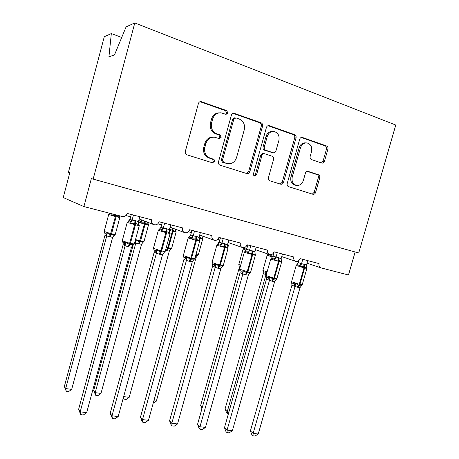 <?xml version="1.0" encoding="UTF-8"?>
<svg xmlns="http://www.w3.org/2000/svg" width="459" height="459" viewBox="0 0 459 459"><rect width="100%" height="100%" fill="white"/><g stroke="black" fill="none" stroke-linecap="round" stroke-linejoin="round"><path stroke-width="0.69" d="M227.853 113.034L226.735 110.63L201.031 101.6C199.74 101.554 198.867 102.202 198.408 103.533L185.316 151.43C185.023 153.082 185.591 154.218 187.02 154.844L212.483 162.813L214.491 161.476C214.692 160.346 214.313 159.566 213.355 159.141L210.124 158.12C205.689 156.175 203.939 152.583 204.869 147.345L205.948 143.409C207.537 138.951 210.474 136.897 214.76 137.252L219.247 138.641L221.158 137.304L220.027 134.935L216.814 133.856C212.391 131.825 210.647 128.176 211.582 122.909L212.666 118.961C214.158 114.681 216.946 112.639 221.037 112.822L226.04 114.371L227.853 113.034M225.708 114.291L226.694 113.092L225.57 110.694L200.049 101.709M212.052 162.687L213.378 161.356L212.247 159.032L209.029 158.011L210.124 158.12M218.886 138.538L220.022 137.27L218.897 134.906L215.69 133.833L216.814 133.856M321.742 163.048L321.994 163.117C323.159 163.215 323.974 162.612 324.438 161.316L327.915 149.118C328.208 147.609 327.772 146.564 326.601 145.985L302.142 137.367C300.978 137.298 300.163 137.907 299.71 139.186L287.191 183.554C286.898 185.086 287.363 186.124 288.596 186.67L312.986 194.306C314.203 194.455 315.058 193.859 315.557 192.499L319.734 177.834C320.032 176.331 319.59 175.309 318.414 174.759L307.949 171.327C306.75 171.207 305.906 171.809 305.424 173.141L303.336 180.502C302.005 184.145 299.681 185.769 296.365 185.367C292.842 184.076 291.471 181.265 292.251 176.939L300.484 147.798C301.712 144.35 303.887 142.726 307.008 142.927C310.818 144.12 312.321 147.012 311.529 151.613L310.158 156.439C309.865 157.965 310.313 159.009 311.512 159.577L321.742 163.048M83.894 206.579L63.233 197.559L69.791 172.773L68.397 172.4L104.279 36.731L111.33 33.547L108.932 56.818L114.498 54.908L126.099 26.874L134.791 22.95L93.154 179.102L91.347 178.608L83.894 206.579L122.192 216.482C124.636 216.849 126.305 215.828 127.206 213.424L151.556 219.792C151.126 222.076 151.895 223.699 153.868 224.646C156.353 225.249 158.091 224.285 159.084 221.76L182.407 227.859C181.976 230.108 182.716 231.692 184.616 232.604C186.991 233.155 188.655 232.202 189.619 229.747L211.989 235.593C211.559 237.808 212.265 239.351 214.101 240.229C216.367 240.745 217.968 239.799 218.909 237.401L240.373 243.018C239.942 245.198 240.619 246.707 242.392 247.544C244.561 248.026 246.104 247.097 247.017 244.756L267.637 250.144C267.207 252.289 267.849 253.764 269.565 254.573C271.648 255.02 273.134 254.102 274.023 251.813L293.846 257C293.416 259.106 294.03 260.551 295.682 261.332C297.679 261.745 299.113 260.838 299.985 258.601L319.051 263.592C318.626 265.663 319.212 267.075 320.807 267.827L348.484 274.993L355.14 251.985L91.347 178.608M134.791 22.95L395.767 125.043L358.726 252.966L93.154 179.102M262.565 126.116C262.864 124.527 262.364 123.414 261.068 122.788L233.97 113.247C232.719 113.195 231.864 113.826 231.405 115.146L218.49 161.889C218.197 163.502 218.731 164.609 220.096 165.206L247.062 173.645C248.388 173.812 249.312 173.186 249.828 171.775L262.565 126.116L261.309 126.122C261.607 124.538 261.108 123.431 259.817 122.805L233.029 113.339M269.318 125.709L294.644 134.671C295.877 135.273 296.342 136.352 296.044 137.901L283.501 182.395C282.996 183.778 282.107 184.386 280.833 184.231L269.903 180.812C268.635 180.249 268.148 179.194 268.44 177.644L273.553 159.428C273.851 157.867 273.363 156.794 272.101 156.209L264.55 153.725C263.288 153.61 262.41 154.23 261.923 155.59L256.575 174.724L254.653 176.026C253.672 175.671 253.288 174.913 253.488 173.749L266.421 127.47C266.874 126.168 267.712 125.548 268.917 125.611L268.045 125.714L293.307 134.648L294.644 134.671M121.71 37.472L111.33 33.547M358.726 252.966L355.14 251.985M69.785 172.785L68.397 172.4M219.264 112.822C215.466 112.948 212.896 115.008 211.553 118.99L212.666 118.961M215.69 133.833C211.278 131.808 209.539 128.176 210.469 122.926L211.553 118.99M213.217 137.161C209.126 137.034 206.338 139.1 204.857 143.351L205.948 143.409M209.029 158.011C204.605 156.071 202.855 152.491 203.779 147.276L204.857 143.351M246.621 173.513L248.623 171.62L261.309 126.122M235.949 117.888L233.838 119.139L222.517 160.076L223.636 162.394L227.595 163.611C231.927 164.115 234.91 162.102 236.551 157.569L244.251 129.84C245.204 124.705 243.545 121.107 239.271 119.053L235.949 117.888M235.169 117.825L234.463 117.848L232.661 119.174L233.838 119.139M227.716 163.639L222.5 162.268L221.381 159.962L232.661 119.174M280.283 184.065L282.21 182.206L294.707 137.866C295.005 136.323 294.535 135.25 293.307 134.648M264.109 153.69L263.3 153.633C262.037 153.518 261.165 154.138 260.683 155.492L255.353 174.558L256.575 174.724M254.183 175.831L255.353 174.558M278.877 140.465C279.663 135.698 278.034 132.703 273.989 131.486C270.753 131.297 268.509 132.955 267.276 136.461L264.321 147.006C264.028 148.584 264.522 149.668 265.807 150.265L273.357 152.772C274.597 152.881 275.463 152.268 275.939 150.925L278.877 140.465M272.64 131.463C269.439 131.314 267.224 132.967 266.008 136.426L267.276 136.461M272.52 152.715L264.55 150.191C263.271 149.594 262.777 148.509 263.07 146.943L266.008 136.426M305.86 142.881L305.648 142.875C302.533 142.674 300.364 144.292 299.142 147.729L300.484 147.798M295.803 185.287L295.045 185.172C291.528 183.881 290.163 181.081 290.937 176.772L299.142 147.729M312.338 194.105L314.191 192.287L318.357 177.667C318.649 176.17 318.207 175.149 317.031 174.604L307.14 171.345M321.449 162.951L323.038 161.207L326.498 149.043C326.797 147.54 326.36 146.501 325.19 145.928L301.236 137.453M105.048 235.065L64.363 386.438L65.683 388.561L71.679 389.387L112.633 237.395L106.706 235.966L105.054 235.088L105.054 233.447M71.679 389.387L68.649 391.573L66.257 391.246L65.683 388.561L106.723 235.96L105.742 233.281L106.884 232.839L110.332 234.658L115.421 216.573L108.708 214.496L109.586 213.647L110.877 214.169L111.606 215.271L115.519 215.391L115.444 214.737M104.118 231.577L104.514 232.822L105.742 233.281M109.259 236.838L110.332 234.658L114.515 234.71L114.371 235.392L113.74 235.674M119.191 216.086L119.489 216.396L119.225 217.233L116.225 215.575L116.133 216.757L115.421 216.573L115.519 215.391L116.225 215.575L116.156 214.921M119.225 217.233L118.979 215.667M112.357 213.934L111.606 215.271M112.662 237.286L114.515 234.71M106.752 235.846L106.884 232.839M66.257 391.246L64.363 386.438M139.301 225.576L138.951 224.279L138.733 225.317C138.067 224.302 137 223.711 135.531 223.539L130.528 223.223L129.702 222.007L128.17 221.37M122.22 240.923L122.914 242.49L124.068 242.834L125.347 242.369L129.851 244.521L133.563 244.36L133.362 245.077L132.806 245.313M78.621 409.319L80.187 411.832L86.659 412.641L83.331 414.976L80.755 414.661L78.621 409.319L123.178 244.572L123.173 243.052M80.755 414.661L80.187 411.832L125.135 245.749L123.155 244.716L122.96 242.507M86.659 412.641L131.532 247.154L128.635 246.879L125.135 245.749M139.788 216.711L138.406 221.812L138.733 225.317M128.841 221.077L130.058 219.213L132.054 220.171L135.726 220.699L138.406 221.812M131.314 214.496L130.035 219.224M133.443 215.053L132.089 220.056M130.528 223.223L132.054 220.171M125.347 242.369L125.169 245.628M133.563 244.36L131.532 247.154M133.133 245.066L93.676 390.534L95.208 392.646L100.98 393.443L141.533 244.303L134.607 242.868M100.98 393.443L97.962 395.578L95.661 395.262L95.208 392.646L135.818 243.029L135.181 240.745M135.273 240.413L136.03 239.988L139.37 241.755L144.43 224.038L138.337 222.282M138.257 243.884L139.37 241.755L143.369 241.784L142.692 242.633M148.515 224.899L148.2 223.722L148.028 224.652L144.505 222.873L140.701 222.764L139.938 221.674L142.009 220.062M148.028 224.652L147.678 222.449M142.043 220.073L140.701 222.764M141.533 244.303L143.369 241.784M135.847 242.92L136.03 239.988M95.661 395.262L93.676 390.534M123.672 396.582L129.191 397.345L169.319 251.062L165.458 250.465M166.164 250.66L167.317 248.589L171.132 248.594L170.541 249.34M176.136 232.024L175.854 230.894L175.745 231.789L173.049 230.246L170.375 229.672M175.745 231.789L175.39 229.489M169.319 251.062L171.132 248.594M129.191 397.345L126.185 399.433L123.97 399.135L123.236 398.165M123.97 399.135L123.643 396.679M153.874 400.764L156.37 401.109L196.073 257.562L195.109 257.574M195.683 255.502L197.875 255.147L197.353 255.818M202.499 237.808L202.436 238.663L199.872 237.171L199.849 238.301L198.942 238.066M202.436 238.663L202.075 236.305M196.073 257.562L197.875 255.147M156.37 401.109L153.22 403.128M228.014 244.263L227.853 243.505M170.117 233.465L169.807 232.22L169.669 233.218L166.651 231.508L161.809 231.21L160.943 230.011L159.239 229.334M153.404 248.451L154.149 250.023L155.377 250.384L156.691 249.948L161.034 252.037L164.569 251.853L163.915 252.685M110.183 413.301L111.996 415.797L118.198 416.565L114.893 418.849L112.415 418.545L110.183 413.301L154.23 252.025L154.184 250.31M112.415 418.545L111.996 415.797L156.421 253.242L154.195 252.14M118.198 416.565L162.555 254.59L159.772 254.326L156.421 253.242M170.708 224.801L169.348 229.787L169.669 233.218M159.514 229.351L161.029 227.205L163.261 228.215L166.049 228.525L169.348 229.787M162.268 222.592L161.006 227.216M164.632 223.212L163.295 228.1M161.809 231.21L163.261 228.215M156.691 249.948L156.45 253.127M164.569 251.853L162.555 254.59M199.154 239.529L199.344 240.803L195.792 238.973L191.805 238.875L190.898 237.687L189.033 236.976M183.302 255.674L184.111 257.252L185.402 257.631L186.744 257.218L190.944 259.249L194.3 259.042L193.732 259.777M140.477 417.116L142.514 419.595L148.469 420.335L145.176 422.567L142.801 422.274L141.986 421.276L140.477 417.116L183.984 259.283L183.961 257.459M142.801 422.274L142.514 419.595L186.423 260.425L183.984 259.283M148.469 420.335L192.31 261.716L189.636 261.475L186.423 260.425L185.402 257.631M200.365 232.552L199.017 237.435L199.344 240.803M189.24 236.97L190.737 234.876L193.176 235.932L196.561 236.396L199.017 237.435M191.96 230.355L190.714 234.882M194.53 231.026L193.21 235.817M191.805 238.875L193.176 235.932M186.744 257.218L186.452 260.31M194.3 259.042L192.31 261.716M227.664 246.936L227.825 248.078L225.134 246.489L220.584 246.231L219.649 245.049L217.641 244.308L219.259 242.237L227.503 244.779L228.834 240M211.995 262.605L212.276 263.776L212.867 264.195L214.215 264.585L215.587 264.189L219.649 266.168L222.844 265.945L222.345 266.593M169.578 420.783L171.815 423.244L177.535 423.955L174.265 426.136L171.987 425.854L171.092 424.862L169.578 420.783L212.586 266.145L212.54 264.252M171.987 425.854L171.815 423.244L215.219 267.322L212.586 266.145M177.535 423.955L220.871 268.561L218.3 268.331L215.219 267.322M217.767 244.297L219.259 242.237M220.469 237.814L219.236 242.243M223.229 238.531L221.927 243.218M227.503 244.779L228.066 248.359L217.291 245.45L216.837 245.181L217.509 244.395M220.584 246.231L221.892 243.333M227.762 247.355L227.825 248.078M215.587 264.189L215.248 267.213M222.844 265.945L220.871 268.561M255.049 254.034L255.187 255.072L251.991 253.368L248.233 253.293L247.269 252.123L245.123 251.348L246.667 249.312L254.86 251.83L256.179 247.149M239.552 269.261L239.793 270.368L240.493 270.862L241.899 271.263L243.293 270.89L246.569 272.657L250.264 272.571L250.023 273.042L250.597 272.25M197.559 424.311L199.981 426.75L205.483 427.438L202.23 429.567L200.038 429.297L199.068 428.316L197.559 424.311L240.068 272.738L240 270.793M200.038 429.297L199.981 426.75L242.874 273.948L240.068 272.738M205.483 427.438L248.313 275.13L245.835 274.924L242.874 273.948M245.163 251.343L246.667 249.312M247.86 244.974L246.638 249.317M250.798 245.743L249.507 250.333M254.86 251.83L255.353 255.33L244.882 252.496L244.337 252.203L244.934 251.463M248.233 253.293L249.472 250.442M255.141 254.447L255.187 255.072M243.293 270.89L242.909 273.839M250.264 272.571L248.313 275.13M202.39 407.087L200.652 405.469L239.288 267.631L239.145 265.732L239.259 267.729M239.822 268.297L239.277 267.752M246.873 248.48L245.777 248.996L243.844 248.313L244.974 247.338M200.652 405.469L201.914 408.78M281.373 260.85L281.493 261.791L278.458 260.15L274.803 260.081L273.816 258.928L271.55 258.124L273.019 256.111L281.166 258.612L282.469 254.022M266.283 276.766L268.509 277.684L269.921 277.328L273.73 279.204L276.628 278.946L276.398 279.359L276.897 278.636M224.474 427.702L227.067 430.123L232.363 430.783L229.133 432.871L227.021 432.613L225.983 431.638L224.474 427.702L266.501 279.078L266.409 277.087M227.021 432.613L227.067 430.123L269.467 280.317L266.501 279.078M232.363 430.783L274.694 281.453L272.313 281.258L269.467 280.317M271.28 258.377L273.019 256.111M274.195 251.859L272.99 256.122M277.293 252.668L276.02 257.172M274.803 260.081L275.985 257.275M281.166 258.612L281.493 261.791M269.921 277.328L269.496 280.208M276.628 278.946L274.694 281.453M263.3 273.581L225.094 408.877L227.457 410.943L265.973 274.66L263.317 273.604L263.168 271.556M228.513 413.421L227.412 413.272L227.457 410.943L229.15 411.178M266.306 274.752L265.973 274.66M263.093 271.47L265.101 272.267L266.381 271.94L265.996 274.562M271.579 254.556L270.804 256.271L269.915 255.227L267.878 254.521L268.463 254.194M268.257 254.12L267.666 254.728M227.412 413.272L226.471 412.44L225.094 408.877M299.354 265.468L296.979 264.642L296.198 265.445L303.984 267.855L303.921 266.668L300.364 266.61L299.354 265.468L301.5 263.724L304.386 264.229L306.48 265.141L307.765 260.637M291.775 282.928L294.11 283.857L295.544 283.519L299.228 285.355L301.993 285.079L301.793 285.435L302.217 284.781M250.39 430.972L253.144 433.371L258.239 434.007L255.032 436.05L253.001 435.798L251.899 434.834L250.39 430.972L291.935 285.177L291.672 282.469M253.001 435.798L253.144 433.371L295.051 286.439L291.935 285.177M258.239 434.007L300.083 287.535L297.788 287.351L295.051 286.439M296.612 264.929L298.35 262.663L301.5 263.724M299.01 260.351L298.35 262.663M302.779 259.335L301.523 263.747M306.698 267.408L306.801 268.257L303.921 266.668L303.789 264.074M300.364 266.61L301.488 263.856M306.48 265.141L306.801 268.257M295.544 283.519L295.08 286.336M301.993 285.079L300.083 287.535M225.57 110.694L226.735 110.63M212.247 159.032L213.355 159.141M218.897 134.906L220.027 134.935M210.469 122.926L211.582 122.909M203.779 147.276L204.869 147.345M200.468 101.812L201.558 101.72M248.623 171.62L249.828 171.775M233.247 113.407L234.429 113.356M259.817 122.805L261.068 122.788M221.381 159.962L222.517 160.076M222.5 162.268L223.636 162.394M225.828 163.324L226.97 163.45M294.707 137.866L296.044 137.901M282.21 182.206L283.501 182.395M260.683 155.492L261.923 155.59M263.07 146.943L264.321 147.006M264.55 150.191L265.807 150.265M271.808 152.618L273.082 152.704M290.937 176.772L292.251 176.939M307.404 171.299L308.161 171.385M317.031 174.604L318.414 174.759M318.357 177.667L319.734 177.834M314.191 192.287L315.557 192.499M301.328 137.425L302.492 137.453M325.19 145.928L326.601 145.985M326.498 149.043L327.915 149.118M323.038 161.207L324.438 161.316M108.691 214.565L104.153 231.462L110.82 233.66L111.531 233.838L116.133 216.757L119.828 217.503M109.971 237.01L111.531 233.838L115.266 234.417M119.489 216.396L119.81 217.572L115.238 234.526L113.981 235.421M110.2 213.378L109.695 213.607M111.824 213.802L110.877 214.169M104.841 233.046L105.054 235.088M134.963 220.504L134.682 224.64L127.43 222.495L128.153 221.404M127.229 222.397L122.255 240.786L129.639 243.264L127.872 246.695M133.058 245.049L134.263 244.136L139.278 225.662L134.682 224.64L129.639 243.264L134.298 243.999M128.635 246.879L130.402 243.448L135.445 224.835L135.726 220.699M129.702 222.007L132.077 220.027M128.273 221.341L130.058 219.213M138.48 223.705L138.974 224.382M125.118 245.76L124.068 242.834M135.503 239.575L140.563 240.952L145.113 224.216L144.43 224.038L144.499 221.026M138.939 244.05L140.563 240.952L144 241.491M142.898 242.415L143.977 241.589L148.498 224.962L145.113 224.216L145.164 221.284M148.223 223.814L147.809 223.252M140.144 219.339L138.607 221.072M166.336 247.258L167.839 247.642L172.343 231.221L169.273 230.389M167.317 248.589L167.839 247.642L168.499 247.803L172.997 231.393L172.343 231.221L172.377 228.043M166.818 250.821L168.499 247.803L171.666 248.302M170.725 249.151L171.643 248.394L176.118 232.082L172.997 231.393L173.02 228.278M175.877 230.952L175.556 230.533M199.017 238.864L199.183 236.838M199.688 241.027L199.401 239.845L199.849 238.301L202.746 238.887M195.953 254.533L198.322 254.86M199.831 235.065L199.872 237.171L199.24 237.005M202.356 237.894L202.276 237.532M218.897 243L218.203 242.673L218.828 241.95M228.398 245.496L227.429 245.376M219.396 241.669L218.937 241.882M166.049 228.525L165.865 232.598L158.636 230.464L158.366 230.257L159.193 229.385M158.349 230.332L153.438 248.33L160.879 250.821L159.038 254.154M164.127 252.456L165.137 251.624L170.094 233.539L165.865 232.598L160.879 250.821L165.171 251.503M159.772 254.326L161.614 250.998L166.594 232.788L166.778 228.714M160.943 230.011L163.278 228.077M159.319 229.311L161.029 227.205M169.451 231.795L169.83 232.288M156.399 253.248L155.377 250.384M154.213 252.169L153.949 249.845M195.861 236.219L195.763 240.229L188.563 238.112L188.207 237.871L188.953 237.045M188.184 237.94L183.33 255.56L190.835 258.067L188.93 261.303M193.927 259.564L194.771 258.807L199.665 241.101L195.763 240.229L190.835 258.067L194.8 258.698M189.636 261.475L191.541 258.233L196.463 240.407L196.561 236.396M190.898 237.687L193.199 235.794M189.079 236.959L190.737 234.876M184.002 259.312L183.847 257.115M224.468 243.603L224.451 247.556L219.586 265.021L217.623 268.171M216.82 245.244L212.024 262.502L219.586 265.021L223.252 265.606M228.083 248.296L223.223 265.709L222.529 266.392M218.3 268.331L220.263 265.182L225.128 247.728L225.139 243.775M219.649 245.049L221.909 243.195M215.191 267.327L214.215 264.585M212.603 266.174L212.46 263.977M251.951 250.694L252.008 254.59L247.2 271.699L245.186 274.769M244.32 252.261L239.581 269.169L247.2 271.699L250.574 272.336L255.37 255.279M245.835 274.924L247.854 271.854L252.657 254.751L252.599 250.861M247.269 252.123L249.489 250.31M242.851 273.954L241.899 271.263M240.086 272.766L239.954 270.563M243.109 249.134L238.806 264.487L240.665 265.302M246.236 250.166L243.121 249.088L243.689 248.405M278.372 257.516L278.498 261.349L271.412 259.278L270.77 258.951L271.298 258.262M270.753 259.002L266.071 275.578L273.748 278.12L271.688 281.109M272.313 281.258L274.373 278.269L276.875 278.716L281.602 262.043L278.498 261.349L273.748 278.12L274.373 278.269L279.124 261.51L278.992 257.677M281.619 261.991L281.459 261.263M273.816 258.928L275.997 257.149M269.439 280.323L268.509 277.684M266.518 279.106L266.392 276.897M267.155 255.319L262.898 270.397L267.104 271.923M272.56 257L267.167 255.279L267.672 254.63M271.011 254.699L269.915 255.227M263.191 271.579L263.317 273.604M265.101 272.267L265.945 274.666M296.187 265.491L291.557 281.746L299.285 284.299L297.185 287.208M297.788 287.351L299.888 284.442L302.194 284.85L306.87 268.498L303.984 267.855L299.285 284.299L299.888 284.442L304.581 268.004L304.386 264.229M306.882 268.452L306.778 267.815M296.979 264.642L298.379 262.657M295.022 286.445L294.11 283.857M291.953 285.205L291.826 282.991M139.467 219.081L153.868 224.646M170.059 227.176L184.616 232.604M199.688 235.014L214.101 240.229M228.134 242.507L242.392 247.544M255.462 249.69L269.565 254.573M281.74 256.581L295.682 261.332M307.031 263.202L320.807 267.827M125.892 215.558L130.689 216.803M139.163 219.006L139.513 219.098M157.798 223.849L161.654 224.847M188.374 231.795L191.351 232.564M217.692 239.409L219.867 239.977M245.835 246.724L247.263 247.091M272.87 253.747L273.61 253.936M200.153 101.674L201.031 101.6M233.264 113.275L233.97 113.247M226.448 163.484L227.595 163.611M272.084 152.686L273.357 152.772M268.354 125.611L268.917 125.611M295.045 185.172L296.365 185.367M307.622 171.293L307.949 171.327M301.683 137.356L302.142 137.367M138.951 224.285L138.601 224.233M148.2 223.728L147.907 223.676M197.519 255.64L198.299 254.94L202.729 238.938L202.494 237.802M217.761 244.263L218.191 242.725M227.911 247.252L228.381 245.548L228.094 244.613M239.013 265.577L238.789 264.556M266.048 275.658L266.243 276.702M263.07 271.424L262.881 270.46M291.534 281.82L291.689 282.79"/></g></svg>
